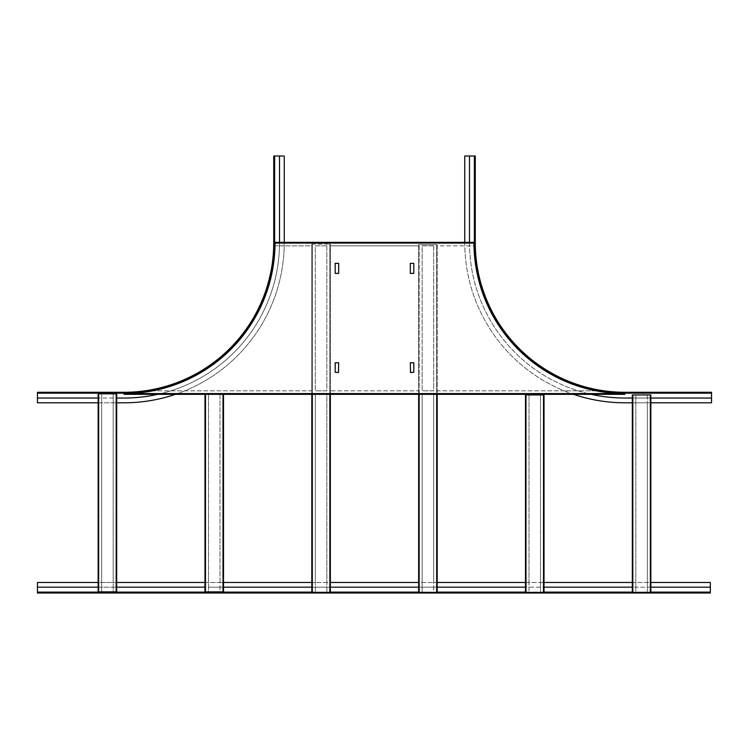 <?xml version="1.0" encoding="UTF-8"?>
<svg xmlns="http://www.w3.org/2000/svg" width="749" height="749" viewBox="0 0 749 749"><rect width="100%" height="100%" fill="white"/><g stroke="black" fill="none" stroke-linecap="round" stroke-linejoin="round"><path stroke-width="0.56" stroke-dasharray="3.75 2.81" d="M311.818 394.33L330.346 394.33M312.314 394.33L315.32 394.292L315.32 592.403L311.818 592.403L312.314 592.403L312.314 394.33L329.85 394.33L329.85 592.403L326.845 592.403L326.845 582.488L329.85 582.488L329.85 587.15L312.314 587.15L312.314 582.488L315.32 582.488L315.32 592.403L312.314 592.403L330.346 592.403L326.845 592.403L326.845 394.292L329.85 394.33M418.654 394.33L437.182 394.33M208.494 394.292L208.494 591.85L204.983 591.85L204.983 394.292L223.015 394.33L220.009 394.292L223.015 393.834L220.009 393.834L220.009 582.488L223.015 582.488L223.015 587.15L220.009 587.15L220.009 582.488L208.494 582.488L208.494 587.15L205.488 587.15L205.488 582.488L208.494 582.488L208.494 393.834L205.488 393.834L208.494 393.834L205.488 394.33L223.015 394.33L223.015 591.85L220.009 591.85L220.009 394.292M419.15 394.33L436.686 394.33L436.686 592.403L437.182 592.403L433.68 592.403L433.68 582.488L436.686 582.488L436.686 587.15L419.15 587.15L419.15 582.488L422.155 582.488L422.155 592.403L418.654 592.403L422.155 592.403L422.155 394.292L419.15 394.292L419.15 592.403L436.686 592.403L433.68 592.403L433.68 393.581L433.68 582.488L422.155 582.488L422.155 393.581L433.68 393.581M312.314 245.841L311.818 245.841L311.818 244.137L311.818 393.834L624.909 393.834L124.091 393.834L311.818 393.834L311.818 390.828L312.314 390.828L312.314 245.841L284.217 245.841A160.164 160.164 0 0 0 284.255 243.088L279.499 243.088A155.408 155.408 0 0 0 279.499 242.639L279.499 155.998M311.818 394.292L312.314 393.581L329.85 393.581L330.346 394.292M418.654 394.292L419.15 393.581L436.686 393.581L437.182 394.292M157.824 394.33A155.408 155.408 0 0 0 279.499 243.088L469.501 243.088A155.408 155.408 0 0 0 591.176 394.33M311.818 393.581L177.635 393.581A160.164 160.164 0 0 0 284.217 245.841L275.005 245.841A150.942 150.942 0 0 0 275.033 243.088A150.942 150.942 0 0 1 124.091 393.581L124.091 394.33M711.55 398.037L624.909 398.037A155.408 155.408 0 0 1 469.501 242.639A155.408 155.408 0 0 0 469.501 243.088L464.745 243.088A160.164 160.164 0 0 0 464.783 245.841L473.995 245.841A150.942 150.942 0 0 1 473.967 243.088L275.033 243.088L275.033 242.339L473.967 242.339L473.967 243.088A150.942 150.942 0 0 0 624.909 393.581L624.909 393.581A150.942 150.942 0 0 1 596.204 390.828L564.156 390.828A160.164 160.164 0 0 0 571.365 393.581L624.909 393.581L624.909 394.33M326.845 245.841L315.32 245.841L315.32 390.828L326.845 390.828L326.845 245.841L315.32 245.841L315.32 390.828L326.845 390.828L326.845 245.841M419.15 245.841L329.85 245.841L329.85 390.828L419.15 390.828L419.15 245.841L329.85 245.841M433.68 245.841L422.155 245.841L422.155 390.828L433.68 390.828L433.68 245.841L422.155 245.841L422.155 390.828L433.68 390.828L433.68 245.841M312.314 390.828L152.796 390.828A150.942 150.942 0 0 1 124.091 393.581A150.942 150.942 0 0 0 152.796 390.828L311.818 390.828L311.818 245.841L275.005 245.841A150.942 150.942 0 0 0 275.033 243.088M315.32 394.292L315.32 582.488L326.845 582.488L326.845 394.292M223.511 394.33L223.511 591.85L220.009 591.85L220.009 587.15L208.494 587.15L208.494 591.85L205.488 591.85L205.488 394.292M422.155 394.292L422.155 393.581M436.686 394.33L433.68 394.292M436.686 390.828L564.156 390.828A160.164 160.164 0 0 1 464.783 245.841L436.686 245.841L436.686 390.828L437.182 390.828L437.182 393.834L437.182 244.689L436.686 244.689L436.686 393.581L419.15 393.581L419.15 244.689L418.654 244.689L436.686 244.689L418.654 244.689L418.654 390.828L419.15 390.828M329.85 390.828L330.346 390.828L330.346 393.834L330.346 244.137L329.85 244.137L329.85 393.581L419.15 393.581L419.15 582.488L418.654 582.488M418.654 244.689L418.654 393.834L418.654 390.828L330.346 390.828L330.346 244.137L329.85 244.137L329.85 393.834L312.314 393.834L312.314 244.137L311.818 244.137L312.314 244.137L312.314 393.581L177.635 393.581A160.164 160.164 0 0 1 175.472 394.33M338.688 372.3L338.688 362.778L335.44 362.535L335.187 372.3L338.688 372.3M335.187 263.367L335.187 273.385L338.688 273.385L338.688 263.367L335.187 263.367M410.312 372.3L410.312 362.778L413.56 362.535L413.813 372.3L410.312 372.3M413.813 263.367L413.813 273.385L410.312 273.385L410.312 263.367L413.813 263.367M419.15 393.834L419.15 244.689L419.15 393.834L436.686 393.834L436.686 244.689L437.182 244.689L436.686 245.841M473.967 243.088A150.942 150.942 0 0 0 473.995 245.841L437.182 245.841L437.182 390.828L596.204 390.828A150.942 150.942 0 0 0 624.909 393.581L437.182 393.581M474.66 179.779L474.66 175.528L474.66 181.539L475.269 177.279L475.269 181.539L475.269 175.528L475.269 181.539L475.269 179.779L474.66 179.779M474.66 164.761L474.66 160.501L474.66 166.512L475.269 162.252L475.269 166.512L475.269 160.501L475.269 166.512L475.269 164.761L474.66 164.761M475.269 177.279L475.269 175.528L475.269 177.279L474.66 177.279L474.66 175.528L474.66 177.279L475.269 177.279M475.269 162.252L475.269 160.501L475.269 162.252L474.66 162.252L474.66 160.501L474.66 162.252L475.269 162.252M687.76 392.879L692.02 392.879L686.009 392.879L687.76 392.879L687.76 392.279L686.009 392.279L692.02 392.279L687.76 392.279L687.76 392.879M702.787 392.879L707.047 392.879L701.036 392.879L702.787 392.879L702.787 392.279L701.036 392.279L707.047 392.279L702.787 392.279L702.787 392.879M690.269 392.279L692.02 392.279L690.269 392.279L690.269 392.879L692.02 392.879L690.269 392.879L690.269 392.279M474.66 155.998L474.66 242.639A150.249 150.249 0 0 0 624.909 392.879L711.55 392.879L711.55 392.279L624.909 392.279A149.641 149.641 0 0 1 475.269 242.639L475.269 155.998L464.745 155.998L464.745 242.639A160.164 160.164 0 0 0 464.745 243.088L284.255 243.088A160.164 160.164 0 0 0 284.255 242.639L284.255 242.339M464.745 242.339L464.745 242.639A160.164 160.164 0 0 0 624.909 402.793L711.55 402.793L711.55 393.178L624.909 393.178L624.909 392.279M437.182 582.488L436.686 582.488L436.686 393.581L571.365 393.581A160.164 160.164 0 0 0 573.528 394.33M469.501 242.339L469.501 155.998M705.286 392.279L707.047 392.279L705.286 392.279L705.286 392.879L707.047 392.879L705.286 392.879L705.286 392.279M632.325 398.037L650.853 398.037M632.325 402.793L647.342 402.793L647.342 394.929L650.347 394.929L650.347 592.403L647.342 592.403L647.342 394.929L650.347 394.929L650.347 402.793L650.853 402.793M650.853 592.403L650.853 394.929L650.347 394.929L650.853 394.929L650.347 394.929L650.347 592.403L647.342 592.403L647.342 402.793L650.347 402.793L650.347 582.488L632.325 582.488M711.55 392.279L711.55 393.178M650.853 587.15L635.826 587.15L635.826 394.929L635.826 592.403L632.325 592.403L632.821 592.403L632.821 394.929L635.826 394.929L632.325 394.929M525.489 592.403L525.985 592.403L525.985 394.929L528.991 394.929L528.991 592.403L525.985 592.403L528.991 592.403L528.991 587.15L525.985 587.15L525.985 582.488L528.991 582.488L528.991 587.15L540.506 587.15L540.506 394.929L543.512 394.929L543.512 592.403L544.017 592.403L540.506 592.403L540.506 394.929L525.985 394.929L528.991 394.929L528.991 582.488L543.512 582.488L543.512 587.15L540.506 587.15L540.506 592.403L543.512 592.403L525.489 592.403L525.489 394.929L525.985 394.929L525.489 394.929L525.985 394.929L525.985 592.403L543.512 592.403L543.512 394.929L543.512 582.488L544.017 582.488M544.017 394.929L543.512 394.929M205.488 394.33L205.488 591.85L204.983 591.85L223.015 591.85L223.015 394.292M223.511 591.85L223.015 591.85L223.511 591.85M98.653 393.834L101.658 393.834L101.658 591.85L98.653 591.85L98.653 393.834L101.658 393.834L101.658 587.15L98.653 587.15L98.653 582.488L113.174 582.488L113.174 393.834L116.179 393.834L116.179 591.85L113.174 591.85L113.174 393.834L116.179 393.834L98.147 393.834L98.653 393.834L98.147 393.834L98.147 591.85L98.653 591.85L98.653 393.834L98.653 398.037L116.179 398.037L116.179 402.793L98.653 402.793L98.653 398.037L98.147 398.037M101.658 587.15L101.658 591.85L98.653 591.85L116.179 591.85L113.174 591.85L113.174 582.488L116.179 582.488L116.179 587.15L101.658 587.15M98.653 591.85L98.147 591.85L98.653 591.85L98.653 587.15L98.147 587.15M116.675 393.834L116.179 393.834L116.675 393.834L116.179 393.834L116.179 591.85L116.675 591.85M61.24 392.879L56.98 392.879L62.991 392.879L58.731 392.279L62.991 392.279L56.98 392.279L62.991 392.279L61.24 392.279L61.24 392.879M46.213 392.879L41.953 392.879L47.964 392.879L43.714 392.279L47.964 392.279L41.953 392.279L47.964 392.279L46.213 392.279L46.213 392.879M58.731 392.279L56.98 392.279L58.731 392.279L58.731 392.879L56.98 392.879L58.731 392.879L58.731 392.279M43.714 392.279L41.953 392.279L43.714 392.279L43.714 392.879L41.953 392.879L43.714 392.879L43.714 392.279M274.34 179.779L274.34 175.528L274.34 181.539L274.34 179.779L273.731 179.779L273.731 181.539L273.731 175.528L273.731 179.779L274.34 179.779M274.34 164.761L274.34 160.501L274.34 166.512L274.34 164.761L273.731 164.761L273.731 166.512L273.731 160.501L273.731 164.761L274.34 164.761M273.731 177.279L273.731 175.528L273.731 177.279L274.34 177.279L274.34 175.528L274.34 177.279L273.731 177.279M37.45 392.279L37.45 402.793L124.091 402.793A160.164 160.164 0 0 0 284.255 242.639L284.255 155.998L274.64 155.998L274.64 242.639L273.731 242.639A149.641 149.641 0 0 1 124.091 392.279L37.45 392.279M37.45 392.879L124.091 392.879A150.249 150.249 0 0 0 274.34 242.639L274.34 155.998L273.731 155.998L273.731 242.639M37.45 398.037L124.091 398.037A155.408 155.408 0 0 0 279.499 242.639L279.499 242.339M116.675 402.793L116.179 402.793L116.179 582.488L116.675 582.488M98.147 582.488L98.653 582.488L98.653 402.793L98.147 402.793M116.675 398.037L116.179 398.037L116.179 393.834M273.731 162.252L273.731 160.501L273.731 162.252L274.34 162.252L274.34 160.501L274.34 162.252L273.731 162.252M273.731 155.998L274.64 155.998M686.561 593.002L690.812 593.002L684.811 593.002L686.561 593.002L686.561 592.403L684.811 592.403L690.812 592.403L686.561 592.403L686.561 593.002M701.588 593.002L705.839 593.002L699.828 593.002L701.588 593.002L701.588 592.403L699.828 592.403L705.839 592.403L701.588 592.403L701.588 593.002M689.061 592.403L690.812 592.403L689.061 592.403L689.061 593.002L690.812 593.002L689.061 593.002L689.061 592.403M704.088 592.403L705.839 592.403L704.088 592.403L704.088 593.002L705.839 593.002L704.088 593.002L704.088 592.403M61.24 592.403L56.98 592.403L62.991 592.403L61.24 592.403L61.24 593.002L62.991 593.002L56.98 593.002L61.24 593.002L61.24 592.403M46.213 592.403L41.953 592.403L47.964 592.403L46.213 592.403L46.213 593.002L47.964 593.002L41.953 593.002L46.213 593.002L46.213 592.403M58.731 593.002L56.98 593.002L58.731 593.002L58.731 592.403L56.98 592.403L58.731 592.403L58.731 593.002M43.714 593.002L41.953 593.002L43.714 593.002L43.714 592.403L41.953 592.403L43.714 592.403L43.714 593.002M710.352 592.103L710.352 582.488L37.45 582.488L37.45 593.002L710.352 593.002L710.352 592.103L37.45 592.103M710.352 592.403L37.45 592.403M710.352 587.15L37.45 587.15M650.853 582.488L650.347 582.488L650.347 592.403L632.821 592.403L635.826 592.403L635.826 587.15L632.325 587.15M544.017 587.15L543.512 587.15L543.512 592.403M525.985 592.403L525.985 587.15L525.489 587.15M437.182 587.15L436.686 587.15L436.686 592.403L419.15 592.403L419.15 394.292M419.15 592.403L419.15 587.15L418.654 587.15M330.346 587.15L329.85 587.15L329.85 592.403L312.314 592.403L312.314 394.292M312.314 592.403L312.314 587.15L311.818 587.15M223.511 587.15L223.015 587.15L223.015 591.85M205.488 591.85L205.488 587.15L204.983 587.15M116.675 587.15L116.179 587.15L116.179 591.85M205.488 393.834L205.488 582.488L204.983 582.488M330.346 582.488L329.85 582.488L329.85 393.581L312.314 393.581L312.314 582.488L311.818 582.488M223.511 582.488L223.015 582.488L223.015 393.834M525.985 394.929L525.985 582.488L525.489 582.488M650.347 592.403L632.821 592.403L632.821 394.929L650.347 394.929M632.821 592.403L632.821 394.929M436.686 394.292L436.686 592.403M329.85 394.292L329.85 592.403M437.182 244.689L436.686 244.689L436.686 393.834M311.818 244.137L329.85 244.137L312.314 244.137L312.314 393.834M329.85 393.834L329.85 244.137L330.346 244.137M315.32 393.581L326.845 393.581M418.654 393.581L330.346 393.581M124.091 393.581L624.909 393.581M475.269 242.639L474.36 242.639A150.549 150.549 0 0 0 624.909 393.178M474.66 242.639A150.249 150.249 0 0 0 624.909 392.879M474.36 242.639L474.36 155.998M124.091 392.279L124.091 393.178A150.549 150.549 0 0 0 274.64 242.639M124.091 392.879A150.249 150.249 0 0 0 274.34 242.639M124.091 393.178L37.45 393.178M650.853 592.103L632.325 592.103M544.017 592.103L525.489 592.103M437.182 592.103L418.654 592.103M330.346 592.103L311.818 592.103M474.66 181.539L475.269 181.539L474.66 181.539M474.66 175.528L475.269 175.528L474.66 175.528M474.66 166.512L475.269 166.512L474.66 166.512M474.66 160.501L475.269 160.501L474.66 160.501M686.009 392.879L686.009 392.279L686.009 392.879M692.02 392.879L692.02 392.279L692.02 392.879M701.036 392.879L701.036 392.279L701.036 392.879M707.047 392.879L707.047 392.279L707.047 392.879M62.991 392.879L62.991 392.279L62.991 392.879M56.98 392.879L56.98 392.279L56.98 392.879M47.964 392.879L47.964 392.279L47.964 392.879M41.953 392.879L41.953 392.279L41.953 392.879M274.34 181.539L273.731 181.539L274.34 181.539M274.34 175.528L273.731 175.528L274.34 175.528M274.34 166.512L273.731 166.512L274.34 166.512M274.34 160.501L273.731 160.501L274.34 160.501M684.811 592.403L684.811 593.002L684.811 592.403M690.812 592.403L690.812 593.002L690.812 592.403M699.828 592.403L699.828 593.002L699.828 592.403M705.839 592.403L705.839 593.002L705.839 592.403M62.991 592.403L62.991 593.002L62.991 592.403M56.98 592.403L56.98 593.002L56.98 592.403M47.964 592.403L47.964 593.002L47.964 592.403M41.953 592.403L41.953 593.002L41.953 592.403"/><path stroke-width="1.12" d="M330.346 394.33L330.346 592.403L330.346 394.33L418.654 394.33L418.654 592.403L418.654 394.33M419.15 592.403L419.15 394.33L436.686 394.33L436.686 592.403M437.182 394.33L437.182 592.403L437.182 394.33L624.909 394.33L624.909 393.581A150.942 150.942 0 0 1 473.967 243.088L473.967 242.339L275.033 242.339L275.033 243.088L275.033 242.339M205.488 591.85L205.488 394.33L223.015 394.33L223.015 591.85L204.983 591.85L204.983 394.33L124.091 394.33L624.909 394.33M223.015 394.33L311.818 394.33L311.818 592.403L311.818 394.33M312.314 592.403L312.314 394.33L329.85 394.33L329.85 592.403M124.091 394.33L124.091 393.581A150.942 150.942 0 0 0 275.033 243.088L473.967 243.088L473.967 242.339M335.187 362.778L335.187 372.3L338.445 372.543L338.688 362.778L335.187 362.778M335.187 273.385L338.688 273.385L338.688 263.367L335.187 263.367L335.187 273.385M413.813 362.778L413.813 372.3L410.555 372.543L410.312 362.778L413.813 362.778M413.813 273.385L410.312 273.385L410.312 263.367L413.813 263.367L413.813 273.385M464.745 242.339L464.745 155.998L475.269 155.998L475.269 242.639A149.641 149.641 0 0 0 624.909 392.279L711.55 392.279L711.55 402.793L650.853 402.793M711.55 393.178L624.909 393.178A150.549 150.549 0 0 1 474.36 242.639L474.66 242.639A150.249 150.249 0 0 0 624.909 392.879L711.55 392.879M591.176 394.33A155.408 155.408 0 0 0 624.909 398.037L632.325 398.037M573.528 394.33A160.164 160.164 0 0 0 624.909 402.793L632.325 402.793M469.501 242.339L469.501 155.998M650.853 398.037L711.55 398.037M474.66 242.639L474.66 155.998M544.017 394.929L544.017 592.403L544.017 394.929L525.489 394.929L525.489 592.403M223.015 591.85L223.511 591.85L223.511 394.33M116.675 393.834L116.675 591.85L98.147 591.85L98.147 393.834L116.675 393.834L116.675 591.85M98.147 402.793L37.45 402.793L37.45 392.279L124.091 392.279A149.641 149.641 0 0 0 273.731 242.639L273.731 155.998L284.255 155.998L284.255 242.339M274.64 155.998L274.64 242.639A150.549 150.549 0 0 1 124.091 393.178L124.091 392.879A150.249 150.249 0 0 0 274.34 242.639L274.34 155.998M116.675 398.037L124.091 398.037A155.408 155.408 0 0 0 157.824 394.33M116.675 402.793L124.091 402.793A160.164 160.164 0 0 0 175.472 394.33M98.147 398.037L37.45 398.037M279.499 242.339L279.499 155.998M124.091 392.879L37.45 392.879M650.853 582.488L710.352 582.488L710.352 593.002L37.45 593.002L37.45 582.488L98.147 582.488M710.352 592.403L37.45 592.403M710.352 587.15L650.853 587.15M632.325 587.15L544.017 587.15M525.489 587.15L437.182 587.15M418.654 587.15L330.346 587.15M311.818 587.15L223.511 587.15M204.983 587.15L116.675 587.15M98.147 587.15L37.45 587.15M204.983 582.488L116.675 582.488M311.818 582.488L223.511 582.488M418.654 582.488L330.346 582.488M525.489 582.488L437.182 582.488M632.325 582.488L544.017 582.488M632.325 394.929L632.325 592.403L632.325 394.929L650.853 394.929L650.853 592.403M124.091 393.581L624.909 393.581M474.36 242.639L474.36 155.998M525.985 592.403L525.985 394.929M543.512 394.929L543.512 592.403M98.653 591.85L98.653 393.834M116.179 393.834L116.179 591.85M124.091 393.178L37.45 393.178M710.352 592.103L650.853 592.103M632.325 592.103L544.017 592.103M525.489 592.103L437.182 592.103M418.654 592.103L330.346 592.103M311.818 592.103L37.45 592.103M650.347 394.929L650.347 592.403M632.821 592.403L632.821 394.929"/></g></svg>
